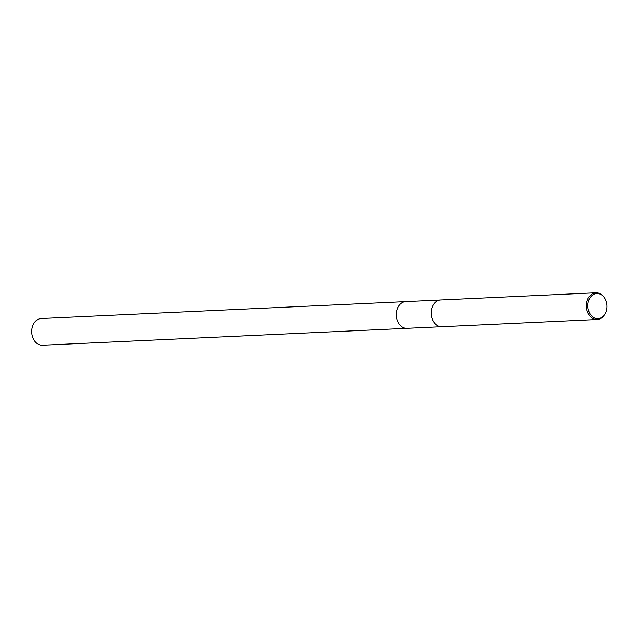 <?xml version="1.0" encoding="UTF-8"?>
<svg xmlns="http://www.w3.org/2000/svg" width="638" height="638" viewBox="0 0 638 638"><rect width="100%" height="100%" fill="white"/><g stroke="black" fill="none" stroke-linecap="round" stroke-linejoin="round"><path stroke-width="0.96" d="M407.259 328.307A13.374 10.12 -92.7 0 1 407.028 328.315A13.366 10.12 -92.7 0 1 397.179 309.151A13.366 10.12 -92.7 0 1 405.792 301.607A13.374 10.12 -92.7 0 1 406.015 301.599M407.188 328.307A13.366 10.12 -92.7 0 1 397.179 309.151A13.366 10.12 -92.7 0 1 405.951 301.599M604.202 315.164L603.747 315.762A13.39 10.136 -92.7 0 1 597.136 319.51L441.927 326.712A13.39 10.136 -92.7 0 1 434.996 323.594A13.366 10.12 -92.7 0 1 434.988 323.586A13.366 10.12 -92.7 0 1 432.054 307.532A13.39 10.136 -92.7 0 1 434.079 303.712A13.39 10.136 -92.7 0 1 440.691 299.972L595.892 292.762A13.39 10.136 -92.7 0 1 602.822 295.88L603.333 296.431A12.616 9.546 -92.7 0 1 606.1 311.583A12.616 9.546 -92.7 0 1 604.202 315.164A12.616 9.546 -92.7 0 1 591.992 316.312A12.616 9.546 -92.7 0 1 588.675 300.61A12.616 9.546 -92.7 0 1 603.333 296.431M434.988 323.586L434.996 323.594A13.39 10.136 -92.7 0 1 432.062 307.516A13.366 10.12 -92.7 0 1 434.063 303.728A13.366 10.12 -92.7 0 1 434.071 303.72L434.079 303.712M597.136 319.51A13.39 10.136 -92.7 0 1 587.271 300.315A13.39 10.136 -92.7 0 1 595.892 292.762M405.792 301.607A13.374 10.12 -92.7 0 0 396.445 312.205A13.374 10.12 -92.7 0 0 402.243 326.991A13.374 10.12 -92.7 0 0 407.028 328.315L42.483 345.238A13.366 10.12 -92.7 0 1 37.698 343.914A13.366 10.12 -92.7 0 1 31.9 329.128A13.366 10.12 -92.7 0 1 41.239 318.529L440.132 300.012M407.028 328.315L441.376 326.72"/></g></svg>
